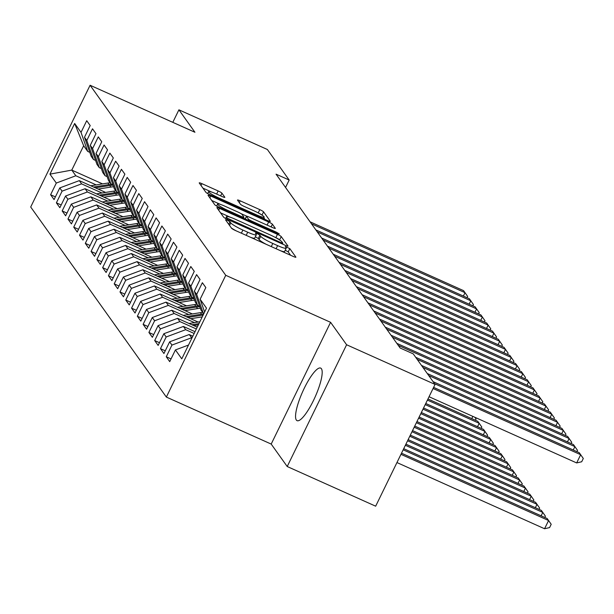 <?xml version="1.0" encoding="UTF-8"?>
<svg xmlns="http://www.w3.org/2000/svg" width="614" height="614" viewBox="0 0 614 614"><rect width="100%" height="100%" fill="white"/><g stroke="black" fill="none" stroke-linecap="round" stroke-linejoin="round"><path stroke-width="0.92" d="M227.357 220.226L225.499 219.774L231.532 228.224A3.623 0.476 26 0 0 235.316 230.465L293.2 256.422A3.623 0.476 26 0 0 295.894 257.212A3.623 0.476 26 0 0 295.848 257.066L289.816 248.616L285.287 246.498L286.101 247.695A11.605 1.535 26 0 1 286.231 248.163A11.605 1.535 26 0 1 277.62 245.623L272.8 243.459A11.605 1.535 26 0 1 260.689 236.298L259.914 235.208L257.266 233.642L255.378 233.082L256.192 234.279A11.605 1.535 26 0 1 256.33 234.755A11.605 1.535 26 0 1 247.718 232.207L242.891 230.05A11.605 1.535 26 0 1 230.787 222.89L230.004 221.792L227.357 220.226M290.599 255.255L288.212 251.909L285.241 250.205M266.192 244.311A11.605 1.535 26 0 1 259.085 239.59L258.31 238.501L255.332 236.789M296.347 420.045A28.812 6.762 -65.8 0 0 297.076 420.667A28.812 6.762 -65.8 0 0 314.222 398.931A28.812 6.762 -65.8 0 0 321.391 368.707A28.812 6.762 -65.8 0 0 320.661 368.085A28.812 6.762 -65.8 0 0 303.516 389.821A28.812 6.762 -65.8 0 0 296.347 420.045M221.938 193.187A3.623 0.476 26 0 0 218.154 190.946L201.914 183.663A3.623 0.476 26 0 0 199.22 182.872A3.623 0.476 26 0 0 199.266 183.018L205.966 192.405A3.623 0.476 26 0 0 209.75 194.638L267.635 220.595A3.623 0.476 26 0 0 270.321 221.393A3.623 0.476 26 0 0 270.283 221.247L263.583 211.861A3.623 0.476 26 0 0 259.799 209.627L240.181 200.824A3.623 0.476 26 0 0 237.495 200.034A3.623 0.476 26 0 0 237.534 200.179L240.404 204.193A3.623 0.476 26 0 0 244.188 206.434L253.912 210.794A9.701 1.282 26 0 1 264.15 217.172A9.701 1.282 26 0 1 256.951 215.053L218.837 197.961A9.701 1.282 26 0 1 208.607 191.583A9.701 1.282 26 0 1 215.806 193.709L222.153 196.557A3.623 0.476 26 0 0 224.847 197.347A3.623 0.476 26 0 0 224.801 197.201L221.938 193.187L220.626 195.866M276.062 174.161L400.151 348.008L413.26 353.887L435.057 384.425L346.603 344.753L330.585 322.319L225.745 275.302L90.089 85.254L194.93 132.263L178.912 109.822L267.366 149.494L289.171 180.032L276.062 174.161M219.566 208.399A3.623 0.476 26 0 0 216.872 207.601A3.623 0.476 26 0 0 216.919 207.747L223.611 217.133A3.623 0.476 26 0 0 227.395 219.367L285.287 245.324A3.623 0.476 26 0 0 287.974 246.122A3.623 0.476 26 0 0 287.935 245.976L281.235 236.59A3.623 0.476 26 0 0 277.451 234.356L219.566 208.399L218.676 210.218M214.793 204.769L208.092 195.382A3.623 0.476 26 0 1 208.046 195.237A3.623 0.476 26 0 1 210.74 196.027L268.625 221.992A3.623 0.476 26 0 1 272.409 224.225L275.272 228.239A3.623 0.476 26 0 1 275.318 228.393A3.623 0.476 26 0 1 272.624 227.594L249.154 217.064A3.623 0.476 26 0 0 246.46 216.274A3.623 0.476 26 0 0 246.506 216.42L248.401 219.083A3.623 0.476 26 0 0 252.185 221.324L276.63 232.284L279.309 233.949L277.421 233.397L218.569 207.002A3.623 0.476 26 0 1 214.793 204.769M225.745 275.302L166.356 397.066L30.7 207.01L90.089 85.254M171.045 358.906L166.256 356.757L169.725 361.623L175.42 349.934L181.782 358.845L206.496 308.167L200.141 299.256L205.836 287.575L202.367 282.716L196.672 294.398L194.354 291.159L200.057 279.477L196.587 274.611L190.885 286.293L188.575 283.054L194.27 271.373L190.8 266.514L185.106 278.196L182.788 274.957L188.49 263.276L185.021 258.41L179.319 270.091L177.009 266.852L182.703 255.171L179.234 250.312L173.539 261.994L171.229 258.755L176.924 247.074L173.455 242.208L167.76 253.889L165.442 250.65L171.145 238.969L167.676 234.111L161.973 245.792L159.663 242.553L165.358 230.872L161.889 226.006L156.194 237.687L153.876 234.448L159.579 222.767L156.109 217.909L150.407 229.59L148.097 226.351L153.792 214.662L150.323 209.804L144.628 221.485L142.318 218.246L148.012 206.565L144.543 201.707L138.848 213.388L136.531 210.149L142.233 198.46L138.764 193.602L133.061 205.283L130.751 202.044L136.446 190.363L132.977 185.505L127.282 197.186L124.964 193.947L130.667 182.258L127.198 177.4L121.495 189.081L119.185 185.842L124.88 174.161L121.411 169.303L115.716 180.984L113.406 177.745L119.101 166.056L115.632 161.198L109.937 172.879L107.619 169.641L113.321 157.959L109.852 153.101L104.15 164.782L101.84 161.543L107.534 149.854L104.065 144.996L98.37 156.677L96.053 153.439L101.755 141.757L98.286 136.899L92.584 148.58L90.273 145.334L95.968 133.652L92.499 128.794L86.804 140.476L84.494 137.237L90.189 125.555L86.72 120.697L81.025 132.378L87.702 151.412L83.657 145.748L71.784 170.101L75.829 175.765L96.191 184.898M166.256 356.757L171.951 345.076L169.641 341.837L189.166 334.546L192.827 336.196M165.266 350.809L160.469 348.66L163.938 353.518L169.641 341.837M160.469 348.66L166.171 336.979L163.854 333.732L183.379 326.448L195.037 331.675M159.479 342.704L154.69 340.555L158.159 345.413L163.854 333.732M154.69 340.555L160.384 328.874L158.074 325.635L177.6 318.344L197.24 327.155M153.7 334.607L148.903 332.458L152.372 337.316L158.074 325.635M148.903 332.458L154.605 320.777L152.287 317.53L171.813 310.247L198.115 322.043M147.913 326.502L143.123 324.353L146.593 329.211L152.287 317.53M143.123 324.353L148.818 312.672L146.508 309.433L166.033 302.142L192.335 313.938M142.133 318.405L137.344 316.256L140.813 321.114L146.508 309.433M137.344 316.256L143.039 304.567L140.729 301.328L160.254 294.045L186.549 305.841M136.354 310.3L131.557 308.151L135.026 313.01L140.729 301.328M131.557 308.151L137.26 296.47L134.942 293.231L154.467 285.94L180.769 297.736M130.567 302.203L125.778 300.054L129.247 304.912L134.942 293.231M125.778 300.054L131.473 288.365L129.163 285.126L148.688 277.843L174.982 289.631M124.788 294.098L119.991 291.949L123.46 296.808L129.163 285.126M119.991 291.949L125.693 280.268L123.376 277.029L142.901 269.738L169.203 281.534M119.001 286.001L114.212 283.852L117.681 288.71L123.376 277.029M114.212 283.852L119.907 272.163L117.596 268.924L137.122 261.641L163.424 273.43M113.222 277.896L108.432 275.747L111.901 280.606L117.596 268.924M108.432 275.747L114.127 264.066L111.817 260.827L131.342 253.536L157.637 265.332M107.442 269.799L102.645 267.65L106.115 272.509L111.817 260.827M102.645 267.65L108.348 255.961L106.03 252.722L125.555 245.439L151.858 257.228M101.655 261.694L96.866 259.545L100.335 264.404L106.03 252.722M96.866 259.545L102.561 247.864L100.251 244.625L119.776 237.334L146.071 249.131M95.876 253.597L91.079 251.448L94.548 256.307L100.251 244.625M91.079 251.448L96.782 239.759L94.464 236.52L113.989 229.237L140.291 241.026M90.089 245.493L85.3 243.344L88.769 248.202L94.464 236.52M85.3 243.344L90.995 231.662L88.685 228.423L108.21 221.132L134.512 232.929M84.31 237.395L79.521 235.246L82.99 240.105L88.685 228.423M79.521 235.246L85.216 223.557L82.905 220.319L102.431 213.035L128.725 224.824M78.531 229.291L73.734 227.142L77.203 232L82.905 220.319M73.734 227.142L79.436 215.46L77.118 212.221L96.644 204.93L122.946 216.727M72.744 221.186L67.954 219.037L71.424 223.903L77.118 212.221M67.954 219.037L73.649 207.355L71.339 204.117L90.864 196.833L117.159 208.622M66.964 213.089L62.167 210.94L65.637 215.798L71.339 204.117M62.167 210.94L67.87 199.258L65.552 196.019L85.077 188.728L111.38 200.525M61.177 204.984L56.388 202.835L59.857 207.701L65.552 196.019M56.388 202.835L62.083 191.154L59.773 187.915L79.298 180.631L105.6 192.42M55.398 196.887L50.609 194.738L54.078 199.596L59.773 187.915M50.609 194.738L56.304 183.056L49.941 174.146L74.662 123.468L81.025 132.378M95.584 160.454L93.489 159.517L91.179 156.278L84.494 137.237M86.804 140.476L93.489 159.517M102.53 183.885L71.784 170.101L49.941 174.146M56.304 183.056L75.829 175.765M101.364 168.558L99.268 167.622L96.958 164.375L90.273 145.334M92.584 148.58L99.268 167.622M79.298 180.631L81.608 183.87L101.97 193.003M62.083 191.154L81.608 183.87M107.143 176.655L105.055 175.719L102.738 172.48L96.053 153.439M98.37 156.677L105.055 175.719M85.077 188.728L87.395 191.967L107.757 201.1M67.87 199.258L87.395 191.967M112.93 184.76L110.835 183.824L108.525 180.577L101.84 161.543M104.15 164.782L110.835 183.824M90.864 196.833L93.174 200.072L113.536 209.205M73.649 207.355L93.174 200.072M118.709 192.857L116.622 191.921L114.304 188.682L107.619 169.641M109.937 172.879L116.622 191.921M96.644 204.93L98.961 208.169L119.316 217.302M79.436 215.46L98.961 208.169M124.496 200.962L122.401 200.026L120.091 196.779L113.406 177.745M115.716 180.984L122.401 200.026M102.431 213.035L104.741 216.274L125.102 225.407M85.216 223.557L104.741 216.274M130.275 209.059L128.18 208.123L125.87 204.884L119.185 185.842M121.495 189.081L128.18 208.123M108.21 221.132L110.52 224.371L130.882 233.504M90.995 231.662L110.52 224.371M136.055 217.164L133.967 216.228L131.649 212.981L124.964 193.947M127.282 197.186L133.967 216.228M113.989 229.237L116.307 232.476L136.669 241.609M96.782 239.759L116.307 232.476M141.842 225.261L139.746 224.325L137.436 221.086L130.751 202.044M133.061 205.283L139.746 224.325M119.776 237.334L122.086 240.581L142.448 249.706M102.561 247.864L122.086 240.581M147.621 233.366L145.533 232.43L143.215 229.183L136.531 210.149M138.848 213.388L145.533 232.43M125.555 245.439L127.873 248.678L148.227 257.811M108.348 255.961L127.873 248.678M153.408 241.463L151.313 240.527L149.002 237.288L142.318 218.246M144.628 221.485L151.313 240.527M131.342 253.536L133.652 256.782L154.014 265.908M114.127 264.066L133.652 256.782M159.187 249.568L157.092 248.632L154.782 245.385L148.097 226.351M150.407 229.59L157.092 248.632M137.122 261.641L139.432 264.88L159.793 274.013M119.907 272.163L139.432 264.88M164.966 257.665L162.879 256.729L160.561 253.49L153.876 234.448M156.194 237.687L162.879 256.729M142.901 269.738L145.219 272.984L165.58 282.11M125.693 280.268L145.219 272.984M170.753 265.77L168.658 264.834L166.348 261.587L159.663 242.553M161.973 245.792L168.658 264.834M148.688 277.843L150.998 281.082L171.36 290.215M131.473 288.365L150.998 281.082M176.533 273.867L174.445 272.931L172.127 269.692L165.442 250.65M167.76 253.889L174.445 272.931M154.467 285.94L156.785 289.186L177.139 298.312M137.26 296.47L156.785 289.186M182.32 281.972L180.224 281.035L177.914 277.789L171.229 258.755M173.539 261.994L180.224 281.035M160.254 294.045L162.564 297.283L182.926 306.417M143.039 304.567L162.564 297.283M188.099 290.069L186.004 289.133L183.693 285.894L177.009 266.852M179.319 270.091L186.004 289.133M166.033 302.142L168.343 305.388L188.705 314.514M148.818 312.672L168.343 305.388M193.878 298.174L191.791 297.237L189.473 293.999L182.788 274.957M185.106 278.196L191.791 297.237M171.813 310.247L174.13 313.485L194.492 322.619M154.605 320.777L174.13 313.485M199.665 306.271L197.57 305.335L195.26 302.096L188.575 283.054M190.885 286.293L197.57 305.335M177.6 318.344L179.91 321.59L196.357 328.966M160.384 328.874L179.91 321.59M203.825 313.647L201.039 310.2L194.354 291.159M196.672 294.398L203.357 313.439M183.379 326.448L185.697 329.687L194.154 333.479M166.171 336.979L185.697 329.687M200.141 299.256L204.623 312.019M189.166 334.546L191.952 337.999M171.951 345.076L191.476 337.792M285.556 187.454L289.171 180.032M178.912 109.822L172.803 122.347M330.585 322.319L271.196 444.075L287.214 466.517L346.603 344.753M287.214 466.517L375.668 506.189L435.057 384.425M271.196 444.075L166.356 397.066M89.797 152.356L87.702 151.412M83.657 145.748L74.662 123.468M175.42 349.934L188.513 345.053M231.378 228.009A11.605 1.535 26 0 0 236.283 230.895M250.696 237.357A11.605 1.535 26 0 0 254.726 238.04L256.33 234.755M280.598 250.773A11.605 1.535 26 0 0 284.627 251.456L286.231 248.163M279.784 240.097L279.631 239.882A3.623 0.476 26 0 0 275.847 237.649L274.88 237.211M230.557 217.341L220.556 212.851M227.495 218.277L280.951 242.63L282.839 243.182L281.979 241.931A11.605 1.535 26 0 0 269.876 234.771L235.147 219.19A11.605 1.535 26 0 0 226.535 216.65A11.605 1.535 26 0 0 226.666 217.126L227.495 218.277L227.042 219.206M211.738 200.486L220.641 204.485M240.918 213.572L246.866 216.243M224.793 206.143A9.701 1.282 26 0 0 217.594 204.017A9.701 1.282 26 0 0 227.825 210.395L241.256 216.42A3.623 0.476 26 0 0 243.942 217.21A3.623 0.476 26 0 0 243.904 217.064L242 214.401A3.623 0.476 26 0 0 238.217 212.168L224.793 206.143M261.879 215.038A3.623 0.476 26 0 0 258.502 213.058M265.033 219.428L263.851 217.778M211.661 192.044L202.912 188.122M396.951 462.557L544.564 528.746L548.578 520.526L547.135 518.5L401.518 453.201M400.965 454.329L548.578 520.526L551.195 524.295L549.591 527.587L544.564 528.746M429.056 396.736L576.669 462.933L580.675 454.705L433.07 388.508M576.669 462.933L581.696 461.766L583.3 458.474L579.232 452.679L433.614 387.38M403.168 449.809L542.791 512.421L541.348 510.395L403.72 448.68M541.141 515.814L542.791 512.421L545.416 516.19L544.802 517.456M405.37 445.288L537.012 504.324L535.569 502.298L405.923 444.16M535.362 507.709L537.012 504.324L539.637 508.093L539.023 509.351M573.246 449.993L574.896 446.608L434.505 383.65M576.899 451.635L577.521 450.377L573.453 444.582L433.062 381.624M567.459 441.896L569.117 438.503L428.718 375.545M571.12 443.538L571.734 442.272L567.666 436.477L427.275 373.519M196.472 326.809L197.485 326.648M189.051 323.486L199.872 321.759M193.656 325.55L198.391 324.791M198.967 323.616L191.875 324.745M407.581 440.768L531.233 496.219L529.782 494.193L408.126 439.639M529.575 499.612L531.233 496.219L533.85 499.988L533.236 501.254M190.693 318.712L202.259 316.87M183.271 315.381L200.44 312.649A28.259 27.216 -35.5 0 1 202.605 312.388M187.869 317.446L202.229 315.159A28.259 27.216 -35.5 0 1 203.157 315.028M203.694 313.923A28.259 27.216 144.5 0 0 201.538 314.184L186.088 316.647M409.784 436.247L525.446 488.115L524.003 486.096L410.336 435.119M523.796 491.507L525.446 488.115L528.071 491.891L527.457 493.149M561.68 433.791L563.33 430.406L422.939 367.448M565.341 435.433L565.954 434.175L561.887 428.38L421.496 365.422M555.893 425.694L557.55 422.302L417.159 359.343M559.554 427.329L560.168 426.07L556.1 420.275L415.709 357.317M184.914 310.607L197.547 308.596A28.259 27.216 -35.5 0 1 200.371 308.289M177.484 307.284L194.653 304.544A28.259 27.216 -35.5 0 1 196.818 304.283M182.089 309.349L196.449 307.054A28.259 27.216 -35.5 0 1 199.819 306.724M198.56 305.78A28.259 27.216 144.5 0 0 195.751 306.087L180.309 308.543M411.986 431.726L519.667 480.018L518.216 477.991L412.539 430.598M518.009 483.41L519.667 480.018L522.284 483.786L521.67 485.045M550.113 417.589L551.763 414.197L398.271 345.367M553.774 419.232L554.388 417.973L550.321 412.178L396.821 343.341M179.127 302.51L191.768 300.492A28.259 27.216 -35.5 0 1 194.592 300.185M171.705 299.179L188.874 296.447A28.259 27.216 -35.5 0 1 191.038 296.186M176.31 301.244L190.662 298.957A28.259 27.216 -35.5 0 1 194.039 298.619M192.773 297.675A28.259 27.216 144.5 0 0 189.972 297.982L174.522 300.446M414.189 427.214L513.88 471.913L512.437 469.894L414.742 426.078M512.229 475.305L513.88 471.913L516.504 475.689L515.89 476.948M544.334 409.492L545.984 406.1L392.484 337.263M547.987 411.127L548.609 409.868L544.541 404.073L391.041 335.236M173.348 294.405L185.981 292.394A28.259 27.216 -35.5 0 1 188.805 292.087M165.926 291.082L183.095 288.342A28.259 27.216 -35.5 0 1 185.259 288.081M170.523 293.147L184.883 290.852A28.259 27.216 -35.5 0 1 188.26 290.522M186.994 289.578A28.259 27.216 144.5 0 0 184.192 289.885L168.743 292.341M416.392 422.693L508.1 463.816L506.657 461.789L416.944 421.565M506.45 467.208L508.1 463.816L510.725 467.584L510.111 468.843M538.547 401.387L540.205 397.995L386.705 329.165M542.208 403.03L542.822 401.771L538.754 395.976L385.262 327.139M167.561 286.308L180.201 284.29A28.259 27.216 -35.5 0 1 183.026 283.983M160.139 282.977L177.308 280.245A28.259 27.216 -35.5 0 1 179.472 279.984M164.744 285.042L179.104 282.755A28.259 27.216 -35.5 0 1 182.473 282.417M181.214 281.473A28.259 27.216 144.5 0 0 178.405 281.78L162.963 284.244M418.602 418.172L502.321 455.711L500.87 453.692L419.147 417.044M500.663 459.103L502.321 455.711L504.938 459.487L504.324 460.746M532.768 393.29L534.418 389.898L380.926 321.061M536.429 394.925L537.043 393.666L532.975 387.871L379.475 319.034M161.781 278.203L174.414 276.193A28.259 27.216 -35.5 0 1 177.239 275.886M154.36 274.88L171.529 272.14A28.259 27.216 -35.5 0 1 173.693 271.879M158.957 276.937L173.317 274.65A28.259 27.216 -35.5 0 1 176.694 274.32M175.427 273.376A28.259 27.216 144.5 0 0 172.626 273.683L157.176 276.139M420.805 413.652L496.534 447.614L495.091 445.587L421.357 412.524M494.884 451.006L496.534 447.614L499.159 451.382L498.545 452.641M526.981 385.185L528.639 381.793L375.139 312.963M530.642 386.828L531.256 385.569L527.188 379.774L373.696 310.937M155.994 270.106L168.635 268.088A28.259 27.216 -35.5 0 1 171.459 267.781M148.573 266.775L165.742 264.043A28.259 27.216 -35.5 0 1 167.906 263.782M153.178 268.84L167.538 266.553A28.259 27.216 -35.5 0 1 170.907 266.215M169.648 265.271A28.259 27.216 144.5 0 0 166.839 265.578L151.397 268.042M423.008 409.131L490.755 439.509L489.304 437.49L423.56 408.003M489.097 442.901L490.755 439.509L493.372 443.285L492.758 444.544M521.202 377.088L522.852 373.696L369.359 304.859M524.863 378.723L525.477 377.464L521.409 371.67L367.909 302.832M150.215 262.001L162.856 259.991A28.259 27.216 -35.5 0 1 165.68 259.684M142.793 258.678L159.962 255.938A28.259 27.216 -35.5 0 1 162.127 255.677M147.398 260.735L161.751 258.448A28.259 27.216 -35.5 0 1 165.128 258.118M163.861 257.174A28.259 27.216 144.5 0 0 161.06 257.481L145.61 259.937M425.21 404.611L484.968 431.412L483.525 429.386L425.763 403.482M483.318 434.804L484.968 431.412L487.593 435.18L486.979 436.439M515.422 368.983L517.072 365.591L363.572 296.762M519.076 370.626L519.697 369.367L515.63 363.572L362.13 294.735M144.436 253.904L157.069 251.886A28.259 27.216 -35.5 0 1 159.893 251.579M137.014 250.573L154.175 247.841A28.259 27.216 -35.5 0 1 156.347 247.58M141.611 252.638L155.971 250.351A28.259 27.216 -35.5 0 1 159.348 250.013M158.082 249.069A28.259 27.216 144.5 0 0 155.281 249.376L139.831 251.84M427.413 400.09L479.189 423.307L477.746 421.288L427.966 398.962M477.538 426.699L479.189 423.307L481.813 427.083L481.192 428.342M509.635 360.886L511.293 357.494L357.793 288.657M513.296 362.521L513.91 361.262L509.843 355.468L356.35 286.631M138.649 245.8L151.29 243.789A28.259 27.216 -35.5 0 1 154.114 243.482M131.227 242.476L148.396 239.736A28.259 27.216 -35.5 0 1 150.56 239.475M135.832 244.533L150.192 242.246A28.259 27.216 -35.5 0 1 153.561 241.916M152.303 240.972A28.259 27.216 144.5 0 0 149.494 241.279L134.052 243.735M471.752 418.602L472.841 416.376M474.837 417.267L476.027 418.978L475.413 420.237M503.856 352.781L505.506 349.389L352.014 280.56M507.517 354.424L508.131 353.165L504.063 347.363L350.563 278.533M132.87 237.702L145.503 235.684A28.259 27.216 -35.5 0 1 148.327 235.377M125.448 234.371L142.617 231.639A28.259 27.216 -35.5 0 1 144.781 231.378M130.045 236.436L144.405 234.149A28.259 27.216 -35.5 0 1 147.782 233.811M146.516 232.867A28.259 27.216 144.5 0 0 143.714 233.174L128.265 235.638M498.069 344.684L499.727 341.292L346.227 272.455M501.73 346.319L502.344 345.06L498.276 339.266L344.784 270.429M127.083 229.598L139.723 227.587A28.259 27.216 -35.5 0 1 142.548 227.28M119.661 226.274L136.83 223.534A28.259 27.216 -35.5 0 1 138.994 223.273M124.266 228.331L138.626 226.044A28.259 27.216 -35.5 0 1 141.995 225.714M140.736 224.77A28.259 27.216 144.5 0 0 137.927 225.077L122.485 227.533M492.29 336.579L493.94 333.187L340.448 264.358M495.951 338.222L496.565 336.963L492.497 331.161L338.997 262.332M121.303 221.501L133.944 219.482A28.259 27.216 -35.5 0 1 136.768 219.175M113.882 218.17L131.051 215.437A28.259 27.216 -35.5 0 1 133.215 215.176M118.487 220.234L132.839 217.947A28.259 27.216 -35.5 0 1 136.216 217.609M134.95 216.665A28.259 27.216 144.5 0 0 132.148 216.972L116.698 219.436M486.511 328.475L488.161 325.09L334.661 256.253M490.164 330.117L490.786 328.858L486.718 323.064L333.218 254.227M115.524 213.396L128.157 211.385A28.259 27.216 -35.5 0 1 130.982 211.078M108.102 210.065L125.264 207.332A28.259 27.216 -35.5 0 1 127.436 207.071M112.7 212.129L127.06 209.842A28.259 27.216 -35.5 0 1 130.429 209.512M129.17 208.568A28.259 27.216 144.5 0 0 126.369 208.875L110.919 211.331M480.724 320.378L482.381 316.985L328.881 248.156M484.385 322.02L484.999 320.761L480.931 314.959L327.439 246.13M109.737 205.299L122.378 203.28A28.259 27.216 -35.5 0 1 125.202 202.973M102.315 201.968L119.484 199.235A28.259 27.216 -35.5 0 1 121.649 198.974M106.92 204.032L121.28 201.745A28.259 27.216 -35.5 0 1 124.65 201.407M123.391 200.463A28.259 27.216 144.5 0 0 120.582 200.77L105.14 203.234M474.944 312.273L476.594 308.888L323.102 240.051M478.605 313.915L479.219 312.656L475.152 306.862L321.652 238.025M103.958 197.194L116.591 195.183A28.259 27.216 -35.5 0 1 119.415 194.876M96.536 193.863L113.705 191.131A28.259 27.216 -35.5 0 1 115.869 190.87M101.133 195.927L115.493 193.64A28.259 27.216 -35.5 0 1 118.87 193.31M117.604 192.366A28.259 27.216 144.5 0 0 114.803 192.673L99.353 195.129M469.157 304.176L470.815 300.783L317.315 231.954M472.818 305.818L473.432 304.559L469.365 298.757L315.872 229.928M98.171 189.097L110.812 187.078A28.259 27.216 -35.5 0 1 113.636 186.771M90.749 185.766L107.918 183.033A28.259 27.216 -35.5 0 1 110.083 182.772M95.354 187.83L109.714 185.543A28.259 27.216 -35.5 0 1 113.083 185.205M111.825 184.261A28.259 27.216 144.5 0 0 109.016 184.568L93.574 187.032M463.378 296.071L465.028 292.686L311.536 223.849M467.039 297.713L467.653 296.455L463.585 290.66L310.085 221.823M229.544 225.438L230.787 222.89M241.363 233.174L242.891 230.05M246.191 235.339L247.718 232.207M258.31 238.501L259.914 235.208M259.085 239.59L260.689 236.298M271.273 246.59L272.8 243.459M276.1 248.747L277.62 245.623M288.212 251.909L289.816 248.616M228.761 224.34L230.004 221.792M275.847 237.649L277.451 234.356M279.631 239.882L281.235 236.59M229.836 220.464L230.143 219.843M280.652 243.251L280.951 242.63M225.921 218.653L226.666 217.126M209.85 197.854L210.74 196.027M267.098 225.115L268.625 221.992M271.096 226.911L272.409 224.225M245.262 218.968L246.506 216.42M247.887 220.15L248.401 219.083M251.886 221.946L252.185 221.324M276.323 232.906L276.63 232.284M227.525 211.016L227.825 210.395M240.949 217.041L241.256 216.42M218.538 198.583L218.837 197.961M256.644 215.667L256.951 215.053M239.299 202.651L240.181 200.824M258.202 212.897L259.799 209.627M261.994 215.115L263.583 211.861M201.024 185.489L201.914 183.663M216.627 194.078L218.154 190.946M202.229 315.159L202.743 315.872M200.44 312.649L201.538 314.184M196.449 307.054L197.547 308.596M194.653 304.544L195.751 306.087M190.662 298.957L191.768 300.492M188.874 296.447L189.972 297.982M184.883 290.852L185.981 292.394M183.095 288.342L184.192 289.885M179.104 282.755L180.201 284.29M177.308 280.245L178.405 281.78M173.317 274.65L174.414 276.193M171.529 272.14L172.626 273.683M167.538 266.553L168.635 268.088M165.742 264.043L166.839 265.578M161.751 258.448L162.856 259.991M159.962 255.938L161.06 257.481M155.971 250.351L157.069 251.886M154.175 247.841L155.281 249.376M150.192 242.246L151.29 243.789M148.396 239.736L149.494 241.279M144.405 234.149L145.503 235.684M142.617 231.639L143.714 233.174M138.626 226.044L139.723 227.587M136.83 223.534L137.927 225.077M132.839 217.947L133.944 219.482M131.051 215.437L132.148 216.972M127.06 209.842L128.157 211.385M125.264 207.332L126.369 208.875M121.28 201.745L122.378 203.28M119.484 199.235L120.582 200.77M115.493 193.64L116.591 195.183M113.705 191.131L114.803 192.673M109.714 185.543L110.812 187.078M107.918 183.033L109.016 184.568M282.417 244.042L282.839 243.182M225.63 218.5L226.535 216.65M245.163 218.929L246.46 216.274M216.612 206.028L217.594 204.017M243.474 218.17L243.942 217.21M207.632 193.579L208.607 191.583M263.406 218.699L264.15 217.172"/></g></svg>
